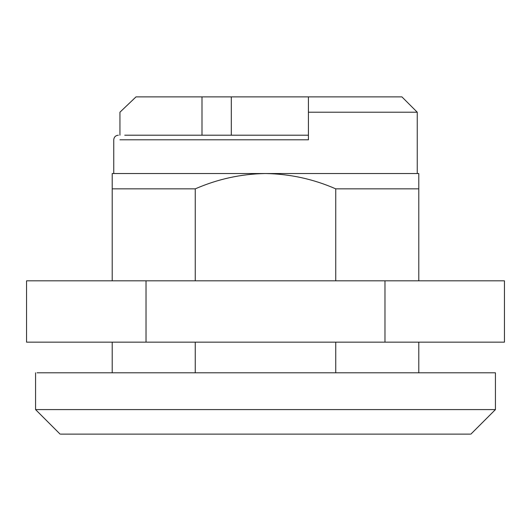 <?xml version="1.0" encoding="UTF-8"?>
<svg xmlns="http://www.w3.org/2000/svg" width="531" height="531" viewBox="0 0 531 531"><rect width="100%" height="100%" fill="white"/><g stroke="black" fill="none" stroke-linecap="round" stroke-linejoin="round"><path stroke-width="0.8" d="M146.025 280.826L504.45 280.826L504.45 342.143L26.55 342.143L26.55 280.826L146.025 280.826L146.025 342.143M384.975 280.826L384.975 342.143M418.786 280.826L418.786 173.531L418.786 188.857L335.745 188.857C313.356 179.053 289.939 173.949 265.5 173.531L418.786 173.531L417.253 173.531L417.253 112.214L308.418 112.214L308.418 139.806L119.94 139.806M308.418 112.214L308.418 96.888L136.002 96.888L119.94 112.214L119.94 135.206M494.998 409.587L35.57 409.587L35.57 372.802M37.07 372.802L495.43 372.802L494.998 372.802L495.43 372.802L495.43 409.587L470.904 434.112M470.274 434.112L60.726 434.112M201.999 96.888L201.999 135.206M124.745 135.206L308.418 135.206M112.214 173.531L112.214 188.857L112.214 173.531L265.5 173.531C241.18 173.922 217.763 179.033 195.255 188.857L112.214 188.857L112.214 280.826M308.418 96.888L401.927 96.888L417.253 112.214M112.214 342.143L112.214 372.802M418.786 342.143L418.786 372.802M335.745 188.857L335.745 280.826M335.745 342.143L335.745 372.802M195.255 188.857L195.255 280.826M195.255 342.143L195.255 372.802M231.304 96.888L231.304 135.206M113.747 173.531L113.747 139.806C114.032 137.018 115.566 135.485 118.347 135.206M35.57 409.587L60.096 434.112"/></g></svg>
